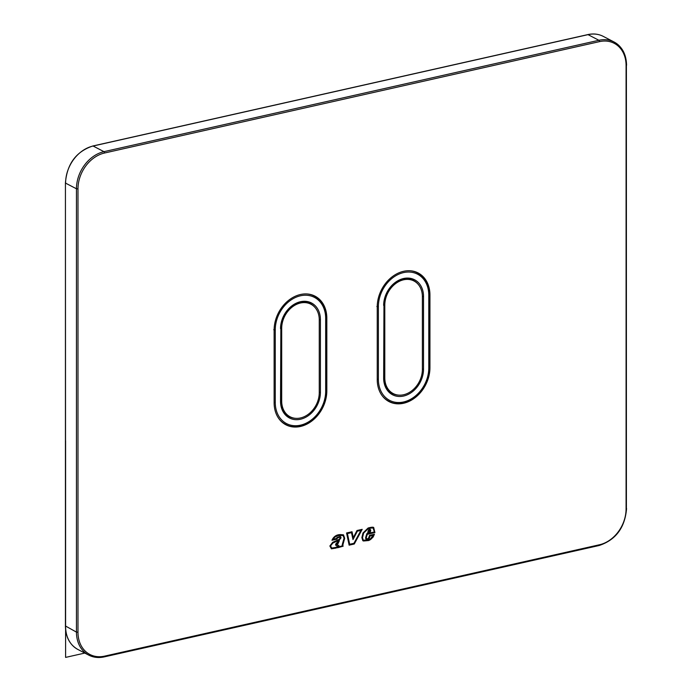 <?xml version="1.0" encoding="UTF-8"?>
<svg xmlns="http://www.w3.org/2000/svg" width="692" height="692" viewBox="0 0 692 692"><rect width="100%" height="100%" fill="white"/><g stroke="black" fill="none" stroke-linecap="round" stroke-linejoin="round"><path stroke-width="1.04" d="M274.127 402.761L274.127 330.075A31.547 24.765 117.5 0 1 288.002 300.838A31.547 24.765 117.5 0 1 315.024 296.15A31.547 24.765 117.5 0 1 326.823 318.208L326.823 390.893A31.547 24.765 117.5 0 1 312.948 420.13A31.547 24.765 117.5 0 1 285.926 424.819A31.547 24.765 117.5 0 1 274.127 402.761M377.235 379.553L377.235 306.867A31.547 24.765 117.5 0 1 391.118 277.63A31.547 24.765 117.5 0 1 418.132 272.951A31.547 24.765 117.5 0 1 429.94 295.008L429.94 367.694A31.547 24.765 117.5 0 1 416.056 396.931A31.547 24.765 117.5 0 1 389.042 401.611A31.547 24.765 117.5 0 1 377.235 379.553M340.68 534.613L343.492 534.847L344.685 538.324L343.154 543.869A6.444 5.06 117.5 0 0 342.972 544.621A3.555 2.785 117.5 0 0 342.903 545.417A1.54 1.211 117.5 0 0 342.99 545.91A2.145 1.687 117.5 0 0 343.137 546.196L337.471 547.796L337.705 546.939L336.182 548.047L331.416 548.825L329.859 545.997L332.679 542.329L338.907 539.492L340.265 538.021A0.865 0.675 117.5 0 0 339.876 537.174L337.566 537.883A2.327 1.834 117.5 0 0 337.013 539.129L331.944 540.27C333.752 536.387 336.667 534.501 340.68 534.613M362.893 540.737A4.334 3.399 117.5 0 0 363.629 540.988L368.637 540.521A10.198 8.001 117.5 0 0 369.649 540.045A10.198 8.001 117.5 0 1 368.637 540.53L363.637 540.997A4.334 3.399 117.5 0 1 362.893 540.737A4.334 3.399 117.5 0 1 362.833 540.703L361.873 537.597L362.971 533.004L368.101 528.013A46.104 36.192 117.5 0 1 370.419 527.46A17.681 13.875 117.5 0 1 372.227 527.209A4.662 3.659 117.5 0 1 373.395 527.33L374.917 532.606L367.305 534.319L366.414 537.226A1.488 1.168 117.5 0 0 367.547 538.817A2.18 1.713 117.5 0 0 368.014 538.558A1.92 1.505 117.5 0 0 368.715 537.771L369.528 535.366L374.415 534.267L373.135 537.044L370.722 539.388A10.38 8.148 117.5 0 1 369.658 540.045A10.38 8.148 117.5 0 0 370.713 539.379L370.722 539.388M353.301 537.597L356.994 530.513L362.201 529.337L354.287 544.007L349.131 545.166L346.562 532.978L352.02 531.75L353.301 537.597L352.012 531.75M340.239 536.438L337.09 537.424A3.157 2.474 117.5 0 0 336.52 538.471L332.887 539.284C334.755 536.75 337.324 535.452 340.611 535.4L343.111 535.582L344.071 538.125L342.497 543.774A7.275 5.709 117.5 0 0 342.306 544.613A4.377 3.434 117.5 0 0 342.211 545.581A2.37 1.86 117.5 0 0 342.246 545.945L338.423 546.801L338.829 545.331L335.923 547.389L331.788 548.09L330.542 545.927L332.887 543.021L339.123 540.175L340.931 538.03A1.687 1.323 117.5 0 0 340.845 537.061L340.827 537.035A1.955 1.54 117.5 0 0 340.239 536.438M331.788 548.09L330.542 545.919L332.878 543.021L339.123 540.175M335.905 545.417A0.934 0.735 117.5 0 0 336.07 545.469A1.462 1.15 117.5 0 0 336.814 545.383A2.699 2.119 117.5 0 0 337.307 545.132L339.348 540.763A39.262 30.82 117.5 0 0 337.324 542.208L335.689 544.102A2.275 1.782 117.5 0 0 335.629 544.76L335.758 545.305A0.934 0.735 117.5 0 0 336.078 545.478A1.462 1.15 117.5 0 0 336.822 545.391L336.822 545.391A2.699 2.119 117.5 0 0 337.298 545.132L339.339 540.755M338.103 542.476L338.103 542.476A38.441 30.171 117.5 0 0 337.618 542.839L336.347 544.154A1.453 1.133 117.5 0 0 336.312 544.578L336.347 544.699A0.64 0.502 117.5 0 0 336.693 544.656L336.719 544.647A1.877 1.47 117.5 0 0 337.056 544.474L338.103 542.476A38.441 30.171 117.5 0 0 337.627 542.839L336.347 544.154A1.453 1.133 117.5 0 0 336.312 544.569L336.312 544.699M349.676 544.267L353.932 543.315L360.895 530.409L357.366 531.197L352.998 539.587L351.475 532.65L347.419 533.558L349.676 544.267L347.419 533.558L351.475 532.65M366.431 539.5A2.119 1.669 117.5 0 0 366.916 539.648L366.924 539.648A2.119 1.669 117.5 0 1 366.431 539.5A2.119 1.669 117.5 0 1 366.327 539.449L366.293 539.423A2.318 1.817 117.5 0 1 365.774 537.104L366.821 533.653L374.398 531.94L373.1 528.1A3.841 3.01 117.5 0 0 372.132 527.996A16.859 13.235 117.5 0 0 370.41 528.238A45.283 35.552 117.5 0 0 368.135 528.783L363.629 533.074L368.127 528.774A45.283 35.552 117.5 0 1 370.402 528.23L370.41 528.238M363.62 533.065L362.522 537.658L363.222 539.976A3.512 2.759 117.5 0 0 363.274 540.002A3.512 2.759 117.5 0 1 363.222 539.976L362.53 537.658L363.629 533.074M363.274 540.002L363.274 540.002A3.512 2.759 117.5 0 0 363.871 540.218L368.533 539.786A9.377 7.361 117.5 0 0 369.467 539.345L369.476 539.345A9.558 7.5 117.5 0 0 370.454 538.739L373.282 535.297L370.004 536.032L373.282 535.297M369.545 537.58L370.012 536.032L369.545 537.58M368.871 538.713A2.534 1.989 117.5 0 0 369.303 538.047A2.534 1.989 117.5 0 1 368.862 538.713L368.827 538.757A2.742 2.154 117.5 0 1 368.3 539.206A3.01 2.361 117.5 0 1 367.651 539.552L367.616 539.57A2.145 1.678 117.5 0 1 366.924 539.648A2.145 1.678 117.5 0 0 367.608 539.57L367.651 539.552A3.01 2.361 117.5 0 0 368.291 539.198A2.742 2.154 117.5 0 0 368.827 538.757L368.862 538.713M373.1 528.091A3.841 3.01 117.5 0 0 372.132 527.987L372.132 527.996A16.859 13.235 117.5 0 0 370.402 528.23M368.992 529.631A1.765 1.384 117.5 0 0 368.222 530.79L367.72 532.728L370.211 532.174L370.73 530.703A1.756 1.375 117.5 0 0 368.992 529.631M370.056 530.669A0.934 0.735 117.5 0 0 369.294 530.254L369.286 530.262A0.943 0.735 117.5 0 0 368.879 530.868L368.654 531.75L369.762 531.499L370.056 530.669M339.893 537.182L339.893 537.182A1.133 0.891 117.5 0 0 339.867 537.174L337.558 537.874A2.327 1.834 117.5 0 0 337.004 539.129L331.944 540.262M337.705 546.939L336.182 548.047L331.407 548.825M344.685 538.324L343.154 543.869A6.444 5.06 117.5 0 0 342.972 544.621L342.972 544.621A3.555 2.785 117.5 0 0 342.895 545.408A1.54 1.211 117.5 0 0 342.981 545.902L342.99 545.91A2.145 1.687 117.5 0 0 343.137 546.187L337.471 547.787M343.483 534.847L344.677 538.324M332.887 539.284L332.878 539.284C334.746 536.75 337.324 535.452 340.602 535.392L343.102 535.582M338.423 546.801L338.82 545.339M339.123 540.167L340.931 538.03A1.687 1.323 117.5 0 0 340.836 537.061L340.827 537.027A1.955 1.54 117.5 0 0 340.274 536.456M374.917 532.606L367.296 534.311L366.414 537.226A1.488 1.168 117.5 0 0 366.803 538.774A1.297 1.021 117.5 0 0 366.812 538.774L366.812 538.774M373.689 527.451L374.908 532.598M374.407 534.267L373.126 537.044L370.713 539.379M370.211 532.174L370.73 530.703A1.756 1.375 117.5 0 0 370.549 529.769L370.557 529.769A1.505 1.176 117.5 0 0 370.203 529.449M367.72 532.728L370.211 532.165M369.822 530.176L369.822 530.184A0.683 0.536 117.5 0 0 369.822 530.176A0.683 0.536 117.5 0 0 369.286 530.254L369.286 530.262A0.943 0.735 117.5 0 0 368.871 530.859L368.646 531.741M362.193 529.337L354.287 543.998L349.131 545.166M360.887 530.401L357.357 531.197L352.998 539.57M422.38 296.712A22.49 17.655 117.5 0 0 413.963 280.978A22.49 17.655 117.5 0 0 394.7 284.317A22.49 17.655 117.5 0 0 384.795 305.163L384.795 377.849A22.49 17.655 117.5 0 0 393.212 393.575A22.49 17.655 117.5 0 0 412.475 390.236A22.49 17.655 117.5 0 0 422.38 369.39L422.38 296.712M319.263 319.912A22.49 17.655 117.5 0 0 310.846 304.186A22.49 17.655 117.5 0 0 291.583 307.525A22.49 17.655 117.5 0 0 281.687 328.371L281.687 401.057A22.49 17.655 117.5 0 0 290.104 416.783A22.49 17.655 117.5 0 0 309.367 413.444A22.49 17.655 117.5 0 0 319.263 392.598L319.263 319.912M84.822 653.075L65.602 657.4L65.602 440.761M587.603 34.738A1.099 0.571 77.3 0 1 587.802 34.6C593.381 33.38 598.528 33.969 603.225 36.365A32.913 25.838 117.5 0 0 588.044 34.643L598.9 40.283A1.099 0.571 77.3 0 1 599.497 41.624A31.815 24.981 117.5 0 1 626.078 65.541L626.571 65.23C626.303 54.313 622.143 46.572 614.081 42.004A32.913 25.838 117.5 0 0 598.9 40.283L103.956 151.66A1.099 0.571 77.3 0 1 104.561 153.01L599.497 41.624M626.398 508.352L626.398 65.022A32.913 25.838 117.5 0 0 614.081 42.004L603.225 36.365M92.659 146.124A1.099 0.571 77.3 0 1 92.858 145.986L587.802 34.6A1.099 0.571 77.3 0 1 588.044 34.643L93.1 146.021L103.956 151.66A32.913 25.838 117.5 0 0 76.457 188.786L77.98 188.89L77.98 632.22L76.457 632.116A32.913 25.838 117.5 0 0 88.775 655.134A32.913 25.838 117.5 0 0 103.956 656.855A1.099 0.571 -102.7 0 0 104.198 656.898A1.099 0.571 -102.7 0 0 104.561 656.137A31.815 24.981 117.5 0 1 77.98 632.22M65.429 182.93L65.429 626.26C65.697 637.176 69.857 644.918 77.919 649.485A32.913 25.838 117.5 0 1 65.602 626.468L65.429 182.93C67.029 163.866 76.181 151.548 92.858 145.986A1.099 0.571 77.3 0 1 93.1 146.021A32.913 25.838 117.5 0 0 65.602 183.138L76.457 188.786L76.457 632.116L65.602 626.061M104.561 153.01A31.815 24.981 117.5 0 0 77.98 188.89M598.9 545.469A1.099 0.571 -102.7 0 0 599.142 545.512A1.099 0.571 -102.7 0 0 599.497 544.751L104.561 656.137M77.919 649.485L88.775 655.134C93.472 657.521 98.619 658.109 104.198 656.898L599.142 545.512C615.819 539.942 624.971 527.624 626.571 508.559L626.078 508.871L626.078 65.541M599.497 544.751A31.815 24.981 117.5 0 0 626.078 508.871M326.174 317.87L326.823 318.208M326.174 390.556L326.823 390.893M429.282 294.671L429.94 295.008M429.282 367.357L429.94 367.694M275.269 402.502A30.171 23.684 117.5 0 0 300.475 425.182A30.171 23.684 117.5 0 0 325.681 391.153L325.681 318.467A30.171 23.684 117.5 0 0 300.475 295.787A30.171 23.684 117.5 0 0 275.269 329.816L275.269 402.502L274.127 402.51M280.537 328.631A23.865 18.736 117.5 0 1 300.475 301.721A23.865 18.736 117.5 0 1 320.413 319.652L320.413 392.338A23.865 18.736 117.5 0 1 300.475 419.248A23.865 18.736 117.5 0 1 280.537 401.317L280.857 328.112M320.413 319.652L319.263 319.669M315.068 307.542A22.767 17.871 117.5 0 0 310.371 303.624C298.122 296.712 280.424 312.386 281.03 328.311L280.857 400.798M320.413 392.338L319.263 392.355M280.537 401.317L281.03 400.997C281.263 408.522 284.04 413.764 289.368 416.714A22.767 17.871 117.5 0 0 295.268 418.305M325.993 390.634L325.681 391.153M279.507 419.499A31.27 24.549 117.5 0 0 285.45 424.257C301.781 434.022 327.126 413.133 326.174 390.842L326.174 318.156C325.915 307.784 321.953 300.423 314.289 296.081A31.27 24.549 117.5 0 1 325.993 317.948L325.681 318.467M273.747 329.703L275.269 329.816M312.005 294.896L314.289 296.081A31.27 24.549 117.5 0 0 306.98 293.953M309.687 303.58A22.767 17.871 117.5 0 0 308.831 302.94M287.924 415.84A22.767 17.871 117.5 0 0 288.936 416.177M378.386 379.294A30.171 23.684 117.5 0 0 403.583 401.974A30.171 23.684 117.5 0 0 428.789 367.954L428.789 295.268A30.171 23.684 117.5 0 0 403.583 272.587A30.171 23.684 117.5 0 0 378.386 306.608L378.386 379.294L377.235 379.311M383.653 305.423A23.865 18.736 117.5 0 1 403.583 278.513A23.865 18.736 117.5 0 1 423.521 296.453L423.521 369.139A23.865 18.736 117.5 0 1 403.583 396.049A23.865 18.736 117.5 0 1 383.653 378.109L383.965 304.904M423.521 296.453L422.38 296.461M418.176 284.334A22.767 17.871 117.5 0 0 413.487 280.424C401.239 273.504 383.532 289.187 384.147 305.111L383.965 377.59M423.521 369.139L422.38 369.147M383.653 378.109L384.147 377.797C384.38 385.323 387.157 390.556 392.485 393.506A22.767 17.871 117.5 0 0 398.384 395.106M429.109 367.426L428.789 367.954M382.615 396.291A31.27 24.549 117.5 0 0 388.558 401.057C404.889 410.823 430.242 389.925 429.282 367.634L429.282 294.948C429.031 284.576 425.07 277.215 417.406 272.882A31.27 24.549 117.5 0 1 429.109 294.749L428.789 295.268M376.863 306.504L378.386 306.608M415.113 271.688L417.406 272.882A31.27 24.549 117.5 0 0 410.096 270.745M412.795 280.372A22.767 17.871 117.5 0 0 411.939 279.741M391.032 392.641A22.767 17.871 117.5 0 0 392.053 392.978M384.147 304.826L384.795 305.163M384.147 377.512L384.795 377.849M281.038 328.034L281.687 328.371M281.03 400.72L281.687 401.057M283.158 423.072L285.45 424.257M386.274 399.864L388.558 401.057M410.944 279.412L413.963 280.978M390.193 392.009L393.212 393.575M307.828 302.612L310.846 304.186M287.085 415.217L290.104 416.783"/></g></svg>
